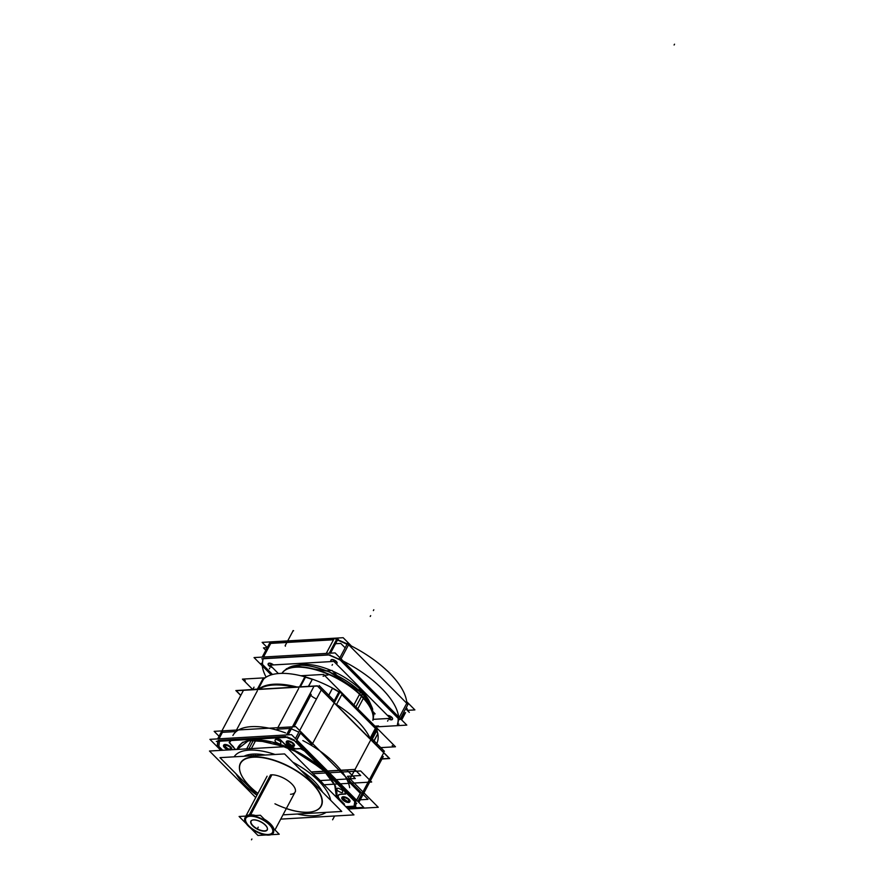 <?xml version="1.0" encoding="UTF-8"?>
<svg xmlns="http://www.w3.org/2000/svg" width="884" height="884" viewBox="0 0 884 884"><rect width="100%" height="100%" fill="white"/><g stroke="black" fill="none" stroke-linecap="round" stroke-linejoin="round"><path stroke-width="1.33" d="M320.118 780.826A55.305 23.99 -152 0 0 318.947 779.644M246.791 748.704A1.006 0.773 -96.9 0 0 246.658 748.881L251.31 740.118M243.155 749.079L256.283 748.317M310.737 771.378L326.914 787.666M347.412 808.296L363.744 807.357L291.51 734.648L209.906 739.344L220.845 750.361M222.414 750.273L217.575 745.4A76.433 33.139 28 0 1 217.95 741.311A76.433 33.139 -152 0 0 217.575 745.4A76.433 33.139 28 0 1 217.95 741.311A76.433 33.139 28 0 0 217.575 745.4L218.182 740.35L285.654 736.46M287.079 736.88A76.433 33.139 28 0 1 294.571 740.184A76.433 33.139 -152 0 0 287.079 736.88A76.433 33.139 28 0 1 294.571 740.184A76.433 33.139 28 0 0 287.079 736.88L294.571 740.184L287.079 736.88M296.273 741.112L356.02 801.247M356.042 802.783A76.433 33.139 28 0 1 355.456 806.352A76.433 33.139 -152 0 0 356.042 802.783A76.433 33.139 28 0 1 355.456 806.352A76.433 33.139 28 0 0 356.042 802.783L355.456 806.352L356.042 802.783M355.39 806.363L346.02 806.904M286.372 741.61L293.145 746.339L286.372 741.61A4.53 1.967 -152 0 0 287.355 743.775A4.53 1.967 -152 0 0 293.145 746.339A4.53 1.967 -152 0 0 293.488 743.422A4.53 1.967 -152 0 0 287.709 740.869A4.53 1.967 -152 0 0 287.355 743.775A4.53 1.967 -152 0 0 294.195 745.997M231.696 749.345A4.53 1.967 -152 0 0 230.768 747.035A4.53 1.967 -152 0 1 231.232 749.765A4.53 1.967 -152 0 0 230.768 747.035A4.53 1.967 -152 0 0 224.989 744.483A4.53 1.967 -152 0 0 224.635 747.389A4.53 1.967 -152 0 0 229.343 749.875A4.53 1.967 -152 0 1 224.635 747.389A4.53 1.967 -152 0 0 229.343 749.875L223.652 745.223A4.53 1.967 -152 0 0 224.635 747.389A4.53 1.967 -152 0 0 229.343 749.875L223.652 745.223M336.472 797.291A55.305 23.99 -152 0 0 310.461 759.699A55.305 23.99 -152 0 0 253.609 739.919A55.305 23.99 -152 0 0 237.166 749.422A55.305 23.99 28 0 1 253.609 739.919A55.305 23.99 28 0 1 310.461 759.699A55.305 23.99 28 0 1 336.472 797.291A55.305 23.99 -152 0 0 310.461 759.699A55.305 23.99 -152 0 0 253.609 739.919L248.923 748.715A55.305 23.99 28 0 1 250.492 748.66A55.305 23.99 -152 0 0 248.923 748.715A55.305 23.99 28 0 1 250.492 748.66A55.305 23.99 28 0 0 248.923 748.715L253.609 739.919A55.305 23.99 28 0 1 310.461 759.699A55.305 23.99 28 0 1 336.472 797.291L334.782 785.335L324.351 771.191L300.472 753.477L272.272 742.052L248.68 740.549L237.166 749.422A55.305 23.99 28 0 1 253.609 739.919A55.305 23.99 -152 0 0 237.166 749.422L248.68 740.549L272.272 742.052L300.472 753.477L324.351 771.191L334.782 785.335L336.472 797.291M341.887 797.49L348.661 802.219L341.887 797.49A4.53 1.967 -152 0 0 342.87 799.666A4.53 1.967 -152 0 0 348.661 802.219A4.53 1.967 -152 0 0 349.014 799.313A4.53 1.967 -152 0 0 343.224 796.749A4.53 1.967 -152 0 0 342.87 799.666A4.53 1.967 -152 0 0 349.71 801.887M287.046 743.842A4.53 1.967 -152 0 0 291.168 746.328A4.53 1.967 -152 0 0 294.284 745.974A4.53 1.967 -152 0 0 293.168 743.488M294.416 745.731A4.53 1.967 -152 0 0 293.488 743.422A4.53 1.967 -152 0 0 289.411 741.09A4.53 1.967 -152 0 0 286.427 741.477M293.543 743.864A4.53 1.967 -152 0 0 289.422 741.378A4.53 1.967 -152 0 0 286.294 741.72A4.53 1.967 -152 0 0 287.411 744.217M214.16 731.344L295.764 726.648L367.998 799.357L360.263 799.799L367.998 799.357L295.764 726.648L367.998 799.357L360.263 799.799L367.998 799.357L295.764 726.648L214.16 731.344L219.044 736.261L214.16 731.344L295.764 726.648L214.16 731.344L219.044 736.261L214.16 731.344M235.663 731.587L222.436 732.35L219 738.825L222.436 732.35L219 738.825L222.436 732.35L235.663 731.587L222.436 732.35M289.908 728.46L277.023 729.201M311.997 744.659L300.527 733.112M298.825 732.173A76.433 33.139 -152 0 0 291.333 728.88A76.433 33.139 28 0 1 298.825 732.173A76.433 33.139 -152 0 0 291.333 728.88A76.433 33.139 28 0 1 298.825 732.173M360.274 793.246L348.616 781.522M359.711 798.351A76.433 33.139 -152 0 0 359.921 797.523A76.433 33.139 28 0 1 359.711 798.351L357.998 801.578L359.711 798.351A76.433 33.139 -152 0 0 359.921 797.523A76.433 33.139 28 0 1 359.711 798.351L357.998 801.578L359.711 798.351M224.326 747.455A4.53 1.967 -152 0 0 228.415 749.93M231.453 749.754A4.53 1.967 -152 0 0 231.564 749.588A4.53 1.967 -152 0 0 230.448 747.102M230.823 747.477A4.53 1.967 -152 0 0 226.702 744.991A4.53 1.967 -152 0 0 223.575 745.345A4.53 1.967 -152 0 0 224.691 747.831M229.343 749.875A4.53 1.967 -152 0 1 224.635 747.389A4.53 1.967 -152 0 1 224.989 744.483A4.53 1.967 -152 0 1 230.768 747.035A4.53 1.967 -152 0 0 224.989 744.483A4.53 1.967 -152 0 0 224.635 747.389A4.53 1.967 -152 0 1 224.989 744.483A4.53 1.967 -152 0 1 230.768 747.035A4.53 1.967 -152 0 1 231.232 749.765A4.53 1.967 -152 0 0 230.768 747.035A4.53 1.967 -152 0 0 226.691 744.704A4.53 1.967 -152 0 0 223.707 745.09L224.989 744.483L223.707 745.101M218.967 738.825L222.613 731.974M217.873 741.311A76.433 33.139 -152 0 0 217.442 745.798M217.641 738.902L243.299 690.647M216.315 741.4L286.836 737.333M288.173 734.836L313.831 686.581M286.814 734.913L290.25 728.438L286.814 734.913M277.841 727.676L298.726 688.393L277.841 727.676M257.366 690.78L236.481 730.062L257.366 690.78M258.603 689.233A65.372 28.343 28 0 1 297.068 687.012A65.372 28.343 28 0 0 258.603 689.233M232.923 735.477A65.372 28.343 28 0 1 285.565 732.913A65.372 28.343 28 0 0 232.923 735.477M381.954 759.002L389.689 758.549L317.455 685.84L235.851 690.548L240.735 695.465M309.731 694.283L310.571 695.133A8.553 3.702 -152 0 0 316.494 698.935A8.553 3.702 28 0 1 310.571 695.133L293.753 726.759L310.571 695.133A8.553 3.702 -152 0 0 316.494 698.935A8.553 3.702 -152 0 1 310.571 695.133L293.753 726.759L310.571 695.133L309.731 694.283L310.571 695.133M221.011 750.35L215.851 745.168M358.86 802.44L383.28 756.494M356.296 807.258L346.904 807.799M355.291 806.738A76.433 33.139 -152 0 0 355.932 802.661M356.595 800.164L360.451 792.904M295.422 738.582L321.312 689.885M294.317 740.648L356.749 803.49M357.854 801.423L383.744 752.737M300.295 732.88L296.615 739.786L300.295 732.88M356.65 800.219L360.329 793.302L356.65 800.219M349.191 780.428L370.308 740.715L349.191 780.428M333.699 703.863L312.582 743.577L333.699 703.863M335.202 703.697A65.372 28.343 28 0 1 370.462 739.201A65.372 28.343 28 0 0 335.202 703.697M302.836 740.56A65.372 28.343 28 0 1 349.655 787.677A65.372 28.343 28 0 0 302.836 740.56M310.825 694.128L293.466 726.781M311.19 694.504L294.052 726.747M296.847 740.019L300.704 732.77M294.438 740.427A76.433 33.139 -152 0 0 286.946 737.123M286.46 734.936L290.107 728.084M342.561 799.722A4.53 1.967 -152 0 0 346.683 802.208A4.53 1.967 -152 0 0 349.81 801.865A4.53 1.967 -152 0 0 348.683 799.368C349.965 802.573 348.152 802.683 343.213 799.644C348.152 802.683 349.965 802.573 348.672 799.335M349.942 801.611A4.53 1.967 -152 0 0 349.014 799.313A4.53 1.967 -152 0 0 344.937 796.97A4.53 1.967 -152 0 0 341.942 797.368L343.224 796.749L341.942 797.368M349.058 799.744A4.53 1.967 -152 0 0 344.937 797.257A4.53 1.967 -152 0 0 341.821 797.611A4.53 1.967 -152 0 0 342.937 800.097M251.498 748.428A1.006 0.707 -90.1 0 0 251.365 748.604L256.029 739.842M275.057 754.472A54.3 23.548 28 0 0 249.1 750.129A54.3 23.548 -152 0 0 234.127 756.837A54.3 23.548 28 0 1 249.1 750.129A54.3 23.548 28 0 1 275.057 754.472A54.3 23.548 -152 0 0 249.1 750.129A54.3 23.548 28 0 1 275.057 754.472A54.3 23.548 -152 0 0 249.1 750.129A54.3 23.548 -152 0 0 234.127 756.837A54.3 23.548 28 0 1 249.1 750.129A54.3 23.548 -152 0 0 234.127 756.837M235.929 773.699A54.3 23.548 -152 0 0 256.957 795.257A54.3 23.548 28 0 1 235.929 773.699A54.3 23.548 -152 0 0 256.957 795.257A54.3 23.548 28 0 1 235.929 773.699A54.3 23.548 -152 0 0 256.957 795.257M297.4 814.02A54.3 23.548 -152 0 0 314.328 815.788A54.3 23.548 -152 0 0 326.108 812.363A54.3 23.548 28 0 1 314.328 815.788A54.3 23.548 28 0 1 297.4 814.02A54.3 23.548 -152 0 0 314.328 815.788A54.3 23.548 -152 0 0 326.108 812.363A54.3 23.548 28 0 1 314.328 815.788A54.3 23.548 28 0 1 297.4 814.02A54.3 23.548 -152 0 0 314.328 815.788A54.3 23.548 28 0 0 326.108 812.363M247.41 748.836A55.305 23.99 28 0 1 248.923 748.715L253.609 739.919M314.704 775.379A55.305 23.99 28 0 1 323.92 784.649A55.305 23.99 -152 0 0 314.704 775.379A55.305 23.99 28 0 1 323.92 784.649A55.305 23.99 28 0 0 314.704 775.379M330.649 800.285A54.3 23.548 -152 0 0 292.781 762.163A54.3 23.548 28 0 1 330.649 800.285A54.3 23.548 -152 0 0 292.781 762.163A54.3 23.548 28 0 1 330.649 800.285A54.3 23.548 28 0 0 292.781 762.163M280.714 819.114L353.954 814.893L286.118 746.604L209.475 751.024L255.719 797.567M253.034 754.074A47.769 20.719 28 0 1 265.156 755.046A47.769 20.719 -152 0 0 253.034 754.074A47.769 20.719 -152 0 0 244.028 756.262A47.769 20.719 28 0 1 253.034 754.074L253.244 755.732L253.034 754.074A47.769 20.719 -152 0 0 244.028 756.262A47.769 20.719 -152 0 1 253.034 754.074A47.769 20.719 28 0 1 265.156 755.046A47.769 20.719 -152 0 0 253.034 754.074L253.244 755.732M322.572 792.152A47.769 20.719 -152 0 0 300.858 770.296A47.769 20.719 28 0 1 322.572 792.152A47.769 20.719 -152 0 0 300.858 770.296A47.769 20.719 28 0 1 322.572 792.152M255.277 755.61L255.122 754.019M255.421 757.146A45.537 19.746 -152 0 0 241.067 774.384A45.537 19.746 -152 0 0 257.896 793.489M286.305 808.595A45.537 19.746 -152 0 0 310.008 812.087M311.798 811.81A45.758 19.846 -152 0 0 310.24 781.147A45.758 19.846 -152 0 0 253.388 756.892A45.758 19.846 -152 0 0 240.967 774.152M241.023 774.274A45.758 19.846 -152 0 0 257.94 793.401A45.758 19.846 28 0 1 253.388 756.892A45.758 19.846 28 0 1 311.908 782.76A45.758 19.846 28 0 1 308.35 812.219A45.758 19.846 28 0 1 286.35 808.506A45.758 19.846 -152 0 0 308.35 812.219A45.758 19.846 -152 0 0 311.908 782.76A45.758 19.846 -152 0 0 253.388 756.892A45.758 19.846 28 0 1 311.908 782.76A45.758 19.846 28 0 1 308.35 812.219A45.758 19.846 28 0 1 286.35 808.506A45.758 19.846 -152 0 0 308.35 812.219A45.758 19.846 -152 0 1 274.946 803.799M306.129 812.319A45.537 19.746 -152 0 0 311.555 811.855A45.537 19.746 -152 0 0 309.08 780.473A45.537 19.746 -152 0 0 251.542 757.367M251.299 755.842L251.045 754.251M282.979 814.849L341.754 811.457L284.593 753.919L219.983 757.643L257.089 795.003M271.2 774.826L249.929 814.827A16.089 6.973 28 0 0 246.139 816.087L249.929 814.849L271.2 774.826A16.089 6.973 28 0 1 291.786 783.92A16.089 6.973 28 0 1 290.527 794.285A16.089 6.973 -152 0 0 291.786 783.92A16.089 6.973 -152 0 0 271.2 774.826A16.089 6.973 28 0 1 291.786 783.92A16.089 6.973 28 0 1 290.527 794.285A16.089 6.973 -152 0 0 291.786 783.92A16.089 6.973 -152 0 0 271.2 774.826L249.52 815.612L249.929 814.849L255.62 815.534M269.631 834.783L269.498 835.026A16.089 6.973 -152 0 1 252.117 829.203A16.089 6.973 -152 0 1 244.967 817.799A16.089 6.973 -152 0 1 250.216 815.612L271.907 774.804M270.537 774.881L248.846 815.689A16.089 6.973 -152 0 1 266.228 821.512A16.089 6.973 -152 0 1 273.377 832.916A16.089 6.973 -152 0 1 268.128 835.104L268.261 834.861M264.36 819.247L273.841 828.794M249.929 814.827A16.089 6.973 28 0 1 255.675 815.534A16.089 6.973 -152 0 0 249.929 814.827A16.089 6.973 28 0 1 255.675 815.534A16.089 6.973 28 0 0 249.929 814.827M264.305 819.203A16.089 6.973 28 0 1 273.863 828.816A16.089 6.973 -152 0 0 264.305 819.203A16.089 6.973 28 0 1 273.863 828.816A16.089 6.973 28 0 0 264.305 819.203M268.228 834.474A15.083 6.542 -152 0 0 269.41 824.772A15.083 6.542 -152 0 0 250.106 816.241A15.083 6.542 -152 0 0 248.934 825.943A15.083 6.542 -152 0 0 268.228 834.474A15.083 6.542 28 0 1 248.934 825.943A15.083 6.542 28 0 1 250.106 816.241A15.083 6.542 28 0 1 269.41 824.772A15.083 6.542 28 0 1 268.228 834.474A15.083 6.542 -152 0 0 269.41 824.772A15.083 6.542 -152 0 0 250.106 816.241A15.083 6.542 -152 0 0 248.934 825.943A15.083 6.542 -152 0 0 268.228 834.474A15.083 6.542 28 0 1 248.934 825.943A15.083 6.542 28 0 1 250.106 816.241A15.083 6.542 28 0 1 269.41 824.772A15.083 6.542 28 0 1 268.228 834.474A15.083 6.542 -152 0 1 248.934 825.943A15.083 6.542 -152 0 1 250.106 816.241A15.083 6.542 28 0 1 269.41 824.772A15.083 6.542 28 0 1 268.228 834.474M260.393 815.258L239.1 816.484L257.951 835.457L279.233 834.231L260.393 815.258M267.344 828.142A9.105 3.945 28 0 1 264.636 830.861A9.105 3.945 28 0 1 253.763 826.429A9.105 3.945 28 0 1 252.294 820.142A9.105 3.945 -152 0 0 253.763 826.429A9.105 3.945 -152 0 0 264.636 830.861A9.105 3.945 -152 0 0 265.344 825.004A9.105 3.945 -152 0 0 253.708 819.855A9.105 3.945 -152 0 0 252.382 820.109A9.105 3.945 28 0 1 252.382 820.098A9.105 3.945 28 0 1 253.708 819.855A9.105 3.945 28 0 1 261.984 822.418A9.105 3.945 28 0 1 267.322 828.054L267.322 828.054M265.034 831.137A9.293 4.033 28 0 1 253.642 826.728A9.293 4.033 28 0 1 252.194 820.164A9.293 4.033 28 0 1 253.896 819.921M253.1 819.965A9.293 4.033 28 0 1 261.642 822.374A9.293 4.033 28 0 1 267.377 828.242A9.293 4.033 28 0 1 264.239 831.181M374.717 713.454L373.402 711.996M326.992 670.757L332.13 670.459M333.876 661.453L390.408 718.361L373.214 719.344L390.441 718.383L333.854 661.431L270.018 665.133L278.372 673.542L269.996 665.111L333.854 661.431M370.429 704.007A45.25 19.625 -152 0 0 360.915 689.973A45.25 19.625 28 0 1 370.429 704.007A45.25 19.625 -152 0 0 360.915 689.973A45.25 19.625 28 0 1 370.429 704.007A45.25 19.625 -152 0 0 360.915 689.973A45.25 19.625 28 0 1 370.429 704.007A45.25 19.625 -152 0 0 360.915 689.973A45.25 19.625 -152 0 0 332.914 671.232A45.25 19.625 28 0 1 360.915 689.973A45.25 19.625 -152 0 0 332.914 671.232A45.25 19.625 28 0 1 360.915 689.973A45.25 19.625 28 0 1 370.429 704.007A45.25 19.625 -152 0 0 360.915 689.973A45.25 19.625 -152 0 0 332.914 671.232A45.25 19.625 28 0 1 360.915 689.973A45.25 19.625 -152 0 0 332.914 671.232A45.25 19.625 28 0 1 360.915 689.973A45.25 19.625 -152 0 0 332.914 671.232M331.224 670.503A45.25 19.625 -152 0 0 297.554 665.265A45.25 19.625 28 0 1 331.224 670.503A45.25 19.625 -152 0 0 297.554 665.265A45.25 19.625 28 0 1 331.224 670.503A45.25 19.625 -152 0 0 297.554 665.265A45.25 19.625 28 0 1 331.224 670.503A45.25 19.625 -152 0 0 297.554 665.265A45.25 19.625 28 0 1 331.224 670.503A45.25 19.625 -152 0 0 297.554 665.265M335.555 643.729L340.793 643.43L345.158 647.828M405.657 708.714L409.314 712.405M267.211 647.663L263.454 647.884L265.83 650.27M407.281 710.349L414.894 709.907L406.673 701.631M267.277 647.552L262.128 642.37L343.158 637.707L351.434 646.027M270.018 643.364L333.5 639.784L270.758 643.397M338.362 639.43L337.611 639.563M347.036 644.303A75.582 32.774 -152 0 0 337.478 640.093M347.069 644.237A75.427 32.708 -152 0 0 337.522 640.027A75.427 32.708 28 0 1 347.069 644.237A75.427 32.708 -152 0 0 337.522 640.027A75.427 32.708 28 0 1 347.069 644.237M347.18 643.331L407.679 704.216M406.154 709.222A75.582 32.774 -152 0 0 406.618 706.902M406.054 709.112A75.427 32.708 -152 0 0 406.485 707.167A75.427 32.708 28 0 1 406.054 709.112A75.427 32.708 -152 0 0 406.485 707.167A75.427 32.708 28 0 1 406.054 709.112M407.137 708.659L407.27 709.675M401.668 719.93L405.557 712.614M406.938 710.007L407.204 709.167M404.242 712.692L400.839 719.101L404.242 712.692M270.913 643.11A75.427 32.708 -152 0 1 271.311 642.027L263.322 657.044L271.311 642.027A75.427 32.708 -152 0 0 270.913 643.11L333.655 639.486M262.261 665.851A75.427 32.708 -152 0 0 266.128 677.155A75.427 32.708 -152 0 1 262.261 665.851M272.449 674.525L261.266 663.265M262.548 664.481L272.515 674.503M328.273 654.768L263.299 658.514A74.853 32.465 -152 0 0 262.559 664.79M263.112 658.746A75.018 32.531 -152 0 0 262.471 664.403A75.018 32.531 -152 0 1 263.112 658.746A75.018 32.531 -152 0 0 262.471 664.403A75.018 32.531 -152 0 1 263.112 658.746A75.018 32.531 -152 0 0 262.471 664.403M271.222 674.868L254.04 657.574L335.08 652.9L406.817 725.112L375.722 726.902M398.916 724.118L397.469 724.184M397.667 724.173A75.018 32.531 -152 0 0 398.397 718.615A75.018 32.531 -152 0 1 397.667 724.173A75.018 32.531 -152 0 0 398.397 718.615A75.018 32.531 -152 0 1 397.667 724.173A75.018 32.531 -152 0 0 398.397 718.615M398.231 718.128L340.705 660.226M339.788 659.619A75.018 32.531 -152 0 0 329.202 654.945A75.018 32.531 -152 0 1 339.788 659.619A75.018 32.531 -152 0 0 329.202 654.945A75.018 32.531 -152 0 1 339.788 659.619A75.018 32.531 -152 0 0 329.202 654.945M392.562 719.09A3.414 1.481 -152 0 0 391.126 716.725A3.414 1.481 -152 0 0 387.49 715.41L387.49 715.41A3.414 1.481 28 0 1 391.866 717.344A3.414 1.481 28 0 1 391.601 719.543A3.414 1.481 28 0 1 388.352 718.504A3.414 1.481 -152 0 0 391.601 719.543A3.414 1.481 -152 0 0 392.33 719.344M330.947 660.149A3.414 1.481 -152 0 0 331.555 661.564A3.414 1.481 28 0 1 331.975 659.53A3.414 1.481 28 0 1 336.351 661.464A3.414 1.481 28 0 1 336.086 663.663A3.414 1.481 28 0 1 336.075 663.663A3.414 1.481 -152 0 0 336.804 663.453M268.228 663.762A3.414 1.481 -152 0 0 271.94 667.066A3.414 1.481 28 0 1 268.537 664.812A3.414 1.481 28 0 1 269.255 663.144A3.414 1.481 28 0 1 273.454 664.912A3.414 1.481 -152 0 0 269.255 663.144A3.414 1.481 -152 0 0 268.294 663.608M397.402 724.405A74.853 32.465 -152 0 0 398.154 718.151M338.959 658.79L399.457 719.675M339.423 658.602L347.478 643.464L348.639 644.635A75.427 32.708 -152 0 1 406.806 703.189L407.977 704.36L399.922 719.499M348.451 644.989L341.047 658.911L348.451 644.989M399.214 717.465L406.629 703.531L399.214 717.465M398.64 716.88A75.427 32.708 -152 0 0 343.202 661.088A75.427 32.708 -152 0 1 398.64 716.88M326.251 653.409L334.24 638.403A75.427 32.708 -152 0 1 336.616 639.32A75.427 32.708 -152 0 0 334.24 638.403L326.251 653.409M347.224 643.95A75.427 32.708 -152 0 0 337.677 639.74A75.427 32.708 -152 0 1 347.224 643.95M406.806 703.189A75.427 32.708 -152 0 0 348.639 644.635M340.671 660.293A74.853 32.465 -152 0 0 328.262 654.801M261.797 658.823L330.141 654.889M262.194 657.11L269.598 643.187L270.725 643.121M330.528 653.166L337.931 639.242L336.616 639.32M270.747 643.419L263.509 657.033L270.747 643.419M329.213 653.243L336.428 639.673L329.213 653.243M387.811 718.526A3.414 1.481 -152 0 0 391.601 719.83M391.281 719.841A3.414 1.481 -152 0 0 392.408 719.377A3.414 1.481 -152 0 0 391.214 717.189A3.414 1.481 -152 0 0 387.789 715.72M331.975 659.818A3.414 1.481 -152 0 0 330.848 660.282A3.414 1.481 -152 0 0 331.168 661.586M337.047 663.199A3.414 1.481 -152 0 0 335.611 660.834A3.414 1.481 -152 0 0 331.975 659.53A3.414 1.481 -152 0 0 331.014 659.983M336.307 663.895A3.414 1.481 -152 0 0 336.892 663.497A3.414 1.481 -152 0 0 335.368 661.066A3.414 1.481 -152 0 0 331.666 659.84M269.255 663.431A3.414 1.481 -152 0 0 268.128 663.895A3.414 1.481 -152 0 0 269.167 665.95A3.414 1.481 -152 0 0 272.382 667.508M272.99 664.934A3.414 1.481 -152 0 0 268.946 663.453M382.065 758.792L389.291 758.373L317.433 686.039L236.26 690.724L240.813 695.31M380.805 747.621L395.457 746.77L323.599 674.437L300.814 675.752M252.614 689.376L242.426 679.122L265.156 677.807M353.898 704.935L359.722 693.973A51.283 22.244 -152 0 1 372.915 720.327L373.722 715.057L371.755 706.769A49.813 21.603 -152 0 0 362.086 693.421A49.813 21.603 28 0 1 371.722 706.692A49.813 21.603 -152 0 0 362.086 693.421A49.813 21.603 -152 0 0 294.615 665.696A49.813 21.603 28 0 1 362.086 693.421A49.813 21.603 28 0 1 371.755 706.78L371.788 706.846A49.968 21.669 -152 0 0 360.175 691.653L359.114 688.15M372.816 720.239A51.283 22.244 -152 0 0 359.479 694.426A5.028 2.398 -46.9 0 0 360.097 691.432M372.86 720.283A51.283 22.244 -152 0 0 361.578 696.194A51.283 22.244 -152 0 0 316.218 669.973A51.283 22.244 -152 0 0 281.941 673.365A51.283 22.244 28 0 1 316.218 669.973A51.283 22.244 28 0 1 361.578 696.194A51.283 22.244 28 0 1 372.86 720.283A51.283 22.244 -152 0 0 361.578 696.194L355.876 706.924L361.578 696.194A51.283 22.244 28 0 1 372.86 720.283M361.722 695.907A5.028 2.63 -44.8 0 0 362.12 693.531A5.028 2.63 135.2 0 1 361.722 695.907A5.028 2.63 -44.8 0 0 362.12 693.531A5.028 2.63 135.2 0 1 361.722 695.907A5.028 2.63 135.2 0 0 362.12 693.531M372.705 709.266A49.968 21.669 -152 0 0 371.788 706.846L369.6 701.874M294.471 665.718L328.605 671.398L361.943 693.023L371.6 706.415M282.537 672.459L286.56 668.713L294.449 665.718A49.968 21.669 -152 0 1 363.943 695.443L362.562 691.697M299.786 664.746L294.438 665.718A49.968 21.669 -152 0 0 291.93 666.315M363.346 698.316A5.028 2.862 -42.6 0 0 363.843 695.2M357.766 708.824L363.589 697.863A51.283 22.244 -152 0 0 317.455 670.006A51.283 22.244 -152 0 0 281.919 673.365A51.283 22.244 28 0 1 316.218 669.973A51.283 22.244 28 0 1 361.578 696.194A51.283 22.244 -152 0 0 316.218 669.973A51.283 22.244 -152 0 0 281.941 673.365M373.667 713.974L375.136 713.885L373.435 712.173M336.55 675.044L332.008 670.47L327.014 670.757M378.485 725.941L374.96 726.14M327.942 675.067L324.417 675.265M382.595 751.411L384.463 751.301L372.308 739.068M334.229 700.736L319.135 685.542M245.531 689.984L257.454 689.1M336.34 704.857L342.241 693.763A65.372 28.343 -152 0 0 339.854 692.271A65.372 28.343 -152 0 1 342.241 693.763A65.372 28.343 -152 0 0 339.854 692.271A65.372 28.343 -152 0 1 342.241 693.763L336.34 704.857M294.107 687.188A65.372 28.343 -152 0 0 259.255 689.189A65.372 28.343 -152 0 1 294.107 687.188A65.372 28.343 -152 0 0 259.255 689.189A65.372 28.343 -152 0 1 294.107 687.188M338.804 691.642A65.372 28.343 -152 0 0 332.66 688.161A65.372 28.343 -152 0 1 338.804 691.642A65.372 28.343 -152 0 0 332.66 688.161A65.372 28.343 -152 0 1 338.804 691.642M328.163 696.614L332.55 688.106A65.372 28.343 -152 0 0 312.406 679.199L308.394 686.36M312.185 679.122A65.372 28.343 -152 0 0 305.93 677.111A65.372 28.343 -152 0 1 312.185 679.122A65.372 28.343 -152 0 0 305.93 677.111A65.372 28.343 -152 0 1 312.185 679.122M304.881 676.812A65.372 28.343 -152 0 0 263.52 679.199A65.372 28.343 -152 0 1 304.881 676.812A65.372 28.343 -152 0 0 263.52 679.199A65.372 28.343 -152 0 1 304.881 676.812L305.709 676.768L300.361 686.824M332.55 688.106A65.372 28.343 -152 0 0 312.406 679.199A65.372 28.343 -152 0 1 332.55 688.106A65.372 28.343 -152 0 0 312.406 679.199M257.343 689.299L262.692 679.244L263.52 679.199M299.532 686.868L304.77 677.034L299.532 686.868M263.399 679.42L258.172 689.255L263.399 679.42M312.118 679.354A65.372 28.343 -152 0 0 305.466 677.232A65.372 28.343 28 0 1 312.118 679.354A65.372 28.343 -152 0 0 305.466 677.232A65.372 28.343 28 0 1 312.118 679.354M332.428 688.327L328.074 696.526L332.428 688.327M308.604 686.349L312.284 679.42L308.604 686.349M333.544 702.029L339.124 691.542L339.854 692.271M371.623 740.361L377.203 729.864L376.474 729.134A65.372 28.343 -152 0 0 375.811 727.543L369.91 738.637L375.811 727.543A65.372 28.343 -152 0 1 376.474 729.134A65.372 28.343 -152 0 0 375.811 727.543L369.91 738.637L375.811 727.543A65.372 28.343 -152 0 1 376.474 729.134M341.92 694.36L375.49 728.14M370.893 739.632L376.352 729.355L370.893 739.632M375.368 728.361L341.81 694.581M339.743 692.492L334.274 702.769L339.743 692.492M377.07 730.074L376.496 729.499M377.678 733.875A65.372 28.343 -152 0 0 376.805 730.604A65.372 28.343 28 0 1 377.678 733.875A65.372 28.343 -152 0 0 376.805 730.604A65.372 28.343 28 0 1 377.678 733.875M376.164 744.936L376.706 743.919M373.413 742.162L377.866 733.643M373.324 742.074L377.623 733.985L373.324 742.074M376.717 743.51A65.372 28.343 -152 0 0 377.468 741.731A65.372 28.343 -152 0 1 376.717 743.51A65.372 28.343 -152 0 0 377.468 741.731A65.372 28.343 -152 0 1 376.717 743.51M377.689 741.013A65.372 28.343 -152 0 0 377.844 733.842A65.372 28.343 -152 0 1 377.689 741.013A65.372 28.343 -152 0 0 377.844 733.842A65.372 28.343 -152 0 1 377.689 741.013M377.799 733.654A65.372 28.343 -152 0 0 376.927 730.383A65.372 28.343 -152 0 1 377.799 733.654A65.372 28.343 -152 0 0 376.927 730.383A65.372 28.343 -152 0 1 377.799 733.654M261.012 682.393L257.277 689.31M338.892 691.984A65.372 28.343 -152 0 0 332.55 688.382A65.372 28.343 28 0 1 338.892 691.984A65.372 28.343 -152 0 0 332.55 688.382A65.372 28.343 28 0 1 338.892 691.984M287.355 743.775A4.53 1.967 -152 0 0 293.145 746.339A4.53 1.967 -152 0 0 293.488 743.422A4.53 1.967 -152 0 0 287.709 740.869A4.53 1.967 -152 0 0 287.355 743.775A4.53 1.967 -152 0 0 293.145 746.339A4.53 1.967 -152 0 0 293.488 743.422A4.53 1.967 -152 0 0 287.709 740.869A4.53 1.967 -152 0 0 287.355 743.775A4.53 1.967 -152 0 0 293.145 746.339A4.53 1.967 -152 0 0 293.488 743.422A4.53 1.967 -152 0 0 287.709 740.869A4.53 1.967 -152 0 0 287.355 743.775M342.87 799.666A4.53 1.967 -152 0 0 348.661 802.219A4.53 1.967 -152 0 0 349.014 799.313A4.53 1.967 -152 0 0 343.224 796.749A4.53 1.967 -152 0 0 342.87 799.666A4.53 1.967 -152 0 0 348.661 802.219A4.53 1.967 -152 0 0 349.014 799.313A4.53 1.967 -152 0 0 343.224 796.749A4.53 1.967 -152 0 0 342.87 799.666A4.53 1.967 -152 0 0 348.661 802.219A4.53 1.967 -152 0 0 349.014 799.313A4.53 1.967 -152 0 0 343.224 796.749A4.53 1.967 -152 0 0 342.87 799.666M308.35 812.219A45.758 19.846 28 0 0 311.908 782.76A45.758 19.846 28 0 0 253.388 756.892A45.758 19.846 -152 0 0 257.94 793.401A45.758 19.846 28 0 1 253.388 756.892A45.758 19.846 -152 0 0 257.94 793.401M252.294 820.142A9.105 3.945 -152 0 0 253.763 826.429A9.105 3.945 -152 0 0 264.636 830.861A9.105 3.945 28 0 1 253.763 826.429A9.105 3.945 28 0 1 252.294 820.142A9.105 3.945 -152 0 0 253.763 826.429A9.105 3.945 -152 0 0 264.636 830.861A9.105 3.945 -152 0 0 265.344 825.004A9.105 3.945 -152 0 0 253.708 819.855A9.105 3.945 -152 0 0 252.382 820.109A9.105 3.945 28 0 1 253.708 819.855A9.105 3.945 -152 0 0 252.382 820.109M257.785 827.954L258.216 827.159L257.785 827.954M217.575 745.4L218.182 740.35M230.426 749.952C232.569 747.897 230.757 746.074 224.989 744.483C230.757 746.074 232.569 747.897 230.426 749.952C232.569 747.897 230.757 746.074 224.989 744.483C230.757 746.074 232.569 747.897 230.426 749.952M348.661 802.219C350.804 800.175 348.992 798.351 343.224 796.749C348.992 798.351 350.804 800.175 348.661 802.219C350.804 800.175 348.992 798.351 343.224 796.749C348.992 798.351 350.804 800.175 348.661 802.219M293.145 746.339C295.289 744.284 293.477 742.461 287.709 740.869L286.427 741.488L287.709 740.869C293.477 742.461 295.289 744.284 293.145 746.339C295.289 744.284 293.477 742.461 287.709 740.869C293.477 742.461 295.289 744.284 293.145 746.339M230.503 740.582L229.177 742.527L235.299 749.533L229.177 742.527L233.509 746.881L229.177 742.527L230.503 740.582M344.031 804.904L344.462 804.175L340.141 799.821C337.368 796.661 337.589 794.826 340.804 794.318L345.688 794.042L345.147 791.81L345.688 794.042L345.147 791.81L345.688 794.042L340.804 794.318C337.589 794.826 337.368 796.661 340.141 799.821C337.368 796.661 337.589 794.826 340.804 794.318C337.589 794.826 337.368 796.661 340.141 799.821L344.462 804.175L340.141 799.821L344.462 804.175L344.031 804.904M304.151 750.538L300.438 748.494L295.554 748.77L284.626 743.941L280.294 739.588L275.465 737.996L280.294 739.588L275.465 737.996L280.294 739.588L284.626 743.941L280.294 739.588L284.626 743.941L295.554 748.77L284.626 743.941L295.554 748.77L300.438 748.494L295.554 748.77L300.438 748.494L304.151 750.538M332.594 819.811L334.616 815.998L332.594 819.811M311.444 771.931L354.639 769.445L360.683 775.522L347.456 776.285L378.253 807.291L348.13 809.026L378.253 807.291L348.13 809.026L378.253 807.291L348.13 809.026L378.253 807.291L348.13 809.026L378.253 807.291L347.456 776.285L378.253 807.291L347.456 776.285L378.253 807.291L347.456 776.285L378.253 807.291L347.456 776.285L360.683 775.522L347.456 776.285L360.683 775.522L347.456 776.285L360.683 775.522L347.456 776.285L360.683 775.522L354.639 769.445L360.683 775.522L354.639 769.445L360.683 775.522L354.639 769.445L360.683 775.522L354.639 769.445L311.444 771.931M264.636 830.861A9.105 3.945 -152 0 0 265.344 825.004A9.105 3.945 -152 0 0 253.708 819.855A9.105 3.945 28 0 1 265.344 825.004A9.105 3.945 28 0 1 264.636 830.861M251.487 839.8L251.918 839.004L251.487 839.8M387.49 715.41A3.414 1.481 28 0 1 391.866 717.344A3.414 1.481 28 0 1 391.601 719.543A3.414 1.481 -152 0 0 391.866 717.344A3.414 1.481 -152 0 0 387.49 715.41L387.49 715.41A3.414 1.481 28 0 1 391.866 717.344A3.414 1.481 28 0 1 391.601 719.543A3.414 1.481 28 0 1 388.352 718.504A3.414 1.481 -152 0 0 391.601 719.543A3.414 1.481 28 0 1 388.352 718.504M336.086 663.663A3.414 1.481 28 0 1 336.075 663.663A3.414 1.481 28 0 1 336.075 663.663A3.414 1.481 -152 0 0 336.086 663.663A3.414 1.481 -152 0 0 336.351 661.464A3.414 1.481 -152 0 0 331.975 659.53A3.414 1.481 28 0 1 336.351 661.464A3.414 1.481 28 0 1 336.086 663.663A3.414 1.481 28 0 0 336.351 661.464A3.414 1.481 28 0 0 331.975 659.53A3.414 1.481 -152 0 0 331.555 661.564A3.414 1.481 28 0 1 331.975 659.53A3.414 1.481 28 0 0 331.555 661.564M271.94 667.066A3.414 1.481 28 0 1 268.537 664.812A3.414 1.481 28 0 1 269.255 663.144A3.414 1.481 -152 0 0 268.537 664.812A3.414 1.481 -152 0 0 271.94 667.066A3.414 1.481 28 0 1 268.537 664.812A3.414 1.481 28 0 1 269.255 663.144A3.414 1.481 28 0 1 273.454 664.912A3.414 1.481 -152 0 0 269.255 663.144A3.414 1.481 28 0 1 273.454 664.912M218.867 746.416L219.575 740.527L218.867 746.416L219.575 740.527L218.867 746.416L222.691 750.262L218.867 746.416M286.593 737.355L294.494 740.825L286.593 737.355M354.793 801.523L354.064 806.175L345.777 806.661L354.064 806.175L345.777 806.661L354.064 806.175L354.793 801.523M289.897 747.952L254.537 739.554L242.481 742.328L236.647 749.455L242.481 742.328L254.537 739.554L289.897 747.952L323.036 769.555L289.897 747.952M336.87 797.699L335.611 786.318L326.251 772.793L335.611 786.318L336.87 797.699M344.196 797.081L343.213 799.644L344.196 797.081M288.67 741.201L287.698 743.764C292.626 746.792 294.449 746.682 293.156 743.444C294.449 746.682 292.626 746.792 287.698 743.764L288.67 741.201M225.95 744.814L224.978 747.378C229.906 750.405 231.73 750.306 230.437 747.057C231.73 750.306 229.906 750.405 224.978 747.378L225.95 744.814M370.241 616.457L370.672 615.651L370.241 616.457M292.88 630.9L293.621 630.756L292.88 630.9M360.661 770.959L371.656 782.031L324.704 784.727L371.656 782.031L324.704 784.727L371.656 782.031L324.704 784.727L371.656 782.031L324.704 784.727L371.656 782.031L360.661 770.959L371.656 782.031L360.661 770.959L371.656 782.031L360.661 770.959L371.656 782.031L360.661 770.959L313.599 773.677L360.661 770.959M285.145 645.718L293.201 630.568L285.145 645.718M285.399 646.215L285.267 645.198L285.399 646.215M229.752 749.278C231.376 747.731 230.006 746.35 225.652 745.146C224.028 746.704 225.398 748.074 229.752 749.278C231.376 747.731 230.006 746.35 225.652 745.146C224.028 746.704 225.398 748.074 229.752 749.278M292.471 745.665C294.096 744.118 292.726 742.737 288.372 741.532C286.748 743.09 288.118 744.461 292.471 745.665C294.096 744.118 292.726 742.737 288.372 741.532C286.748 743.09 288.118 744.461 292.471 745.665M347.998 801.556C349.622 800.009 348.252 798.628 343.887 797.423C342.263 798.97 343.633 800.351 347.998 801.556C349.622 800.009 348.252 798.628 343.887 797.423C342.263 798.97 343.633 800.351 347.998 801.556M387.59 721.156L388.021 720.349L387.59 721.156M332.075 665.265L332.494 664.47L332.075 665.265M269.355 668.879L269.775 668.083L269.355 668.879M360.915 689.973L362.086 693.421A49.813 21.603 -152 0 0 286.449 669.276A49.813 21.603 28 0 1 362.086 693.421L360.915 689.973L362.086 693.421A49.813 21.603 28 0 1 371.755 706.78M344.163 804.086L343.81 804.683L344.163 804.086L343.81 804.683L344.163 804.086L339.931 799.832L344.163 804.086M235.531 749.521L229.486 742.615L231.63 739.764L229.486 742.615L235.531 749.521M275.068 738.018L280.195 739.698L284.416 743.952C288.007 747.179 291.775 748.847 295.742 748.958L300.516 748.682L304.494 750.892L300.516 748.682L304.494 750.892L300.516 748.682L295.742 748.958C291.775 748.847 288.007 747.179 284.416 743.952C288.007 747.179 291.775 748.847 295.742 748.958C291.775 748.847 288.007 747.179 284.416 743.952L280.195 739.698L284.416 743.952L280.195 739.698L275.068 738.018M344.793 791.456L345.412 793.865L340.627 794.141C337.29 794.661 337.058 796.561 339.931 799.832C337.058 796.561 337.29 794.661 340.627 794.141C337.29 794.661 337.058 796.561 339.931 799.832C337.058 796.561 337.29 794.661 340.627 794.141L345.412 793.865L340.627 794.141L345.412 793.865L344.793 791.456M280.46 741.554C275.896 738.759 274.206 738.847 275.41 741.853C279.974 744.659 281.664 744.56 280.46 741.554C275.896 738.759 274.206 738.847 275.41 741.853C279.974 744.659 281.664 744.56 280.46 741.554C275.896 738.759 274.206 738.847 275.41 741.853C279.974 744.659 281.664 744.56 280.46 741.554C275.896 738.759 274.206 738.847 275.41 741.853C279.974 744.659 281.664 744.56 280.46 741.554M342.373 790.252C337.798 787.445 336.119 787.545 337.323 790.539C341.887 793.346 343.567 793.246 342.373 790.252C337.798 787.445 336.119 787.545 337.323 790.539C341.887 793.346 343.567 793.246 342.373 790.252C337.798 787.445 336.119 787.545 337.323 790.539C341.887 793.346 343.567 793.246 342.373 790.252C337.798 787.445 336.119 787.545 337.323 790.539C341.887 793.346 343.567 793.246 342.373 790.252M275.057 738.018L280.195 739.698L275.057 738.018M361.313 696.205A5.028 2.608 -45 0 0 361.876 693.155M286.449 669.276A49.813 21.603 28 0 1 362.086 693.421M361.578 696.194L355.876 706.924M373.379 610.568L373.799 609.761L373.379 610.568M674.094 44.996L674.525 44.2L674.094 44.996M244.735 680.161L245.343 680.768M311.665 772.119L346.915 770.086L355.313 778.528L320.98 780.517L355.313 778.528L320.98 780.517L355.313 778.528L320.98 780.517L355.313 778.528L320.98 780.517L355.313 778.528L346.915 770.086L355.313 778.528L346.915 770.086L355.313 778.528L346.915 770.086L355.313 778.528L346.915 770.086L311.665 772.119M323.754 676.138L323.069 676.172M392.805 746.14L392.209 745.532M252.846 689.365L254.017 687.166M236.89 749.444L237.984 747.389M245.874 816.098L267.09 776.196M274.968 829.932L295.499 791.313M371.777 706.824L371.479 706.139M305.742 676.868L305.091 676.912M376.031 744.803L376.65 743.654L376.031 744.803"/></g></svg>

